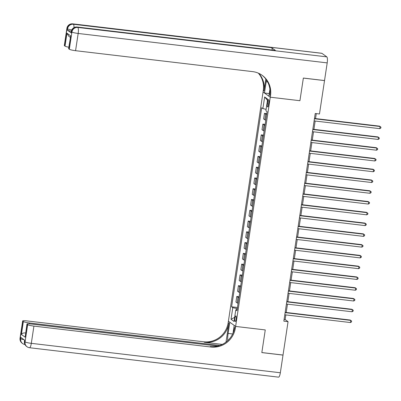 <?xml version="1.0" encoding="UTF-8"?>
<svg xmlns="http://www.w3.org/2000/svg" width="401" height="401" viewBox="0 0 401 401"><rect width="100%" height="100%" fill="white"/><g stroke="black" fill="none" stroke-linecap="round" stroke-linejoin="round"><path stroke-width="0.6" d="M236.169 319.181A2.812 0.677 -83.3 0 0 235.873 315.938A2.812 0.677 -83.3 0 0 234.921 318.279A2.812 0.677 -83.3 0 0 235.217 321.522A2.812 0.677 -83.3 0 0 236.169 319.181M321.938 53.338L72.912 23.915A5.273 1.273 -83.3 0 0 72.746 23.849L321.772 53.273A5.273 1.273 96.7 0 1 321.938 53.338L326.815 56.867A5.273 1.273 96.7 0 1 327.201 62.887L324.529 80.551L303.356 78.05L299.928 100.711L303.346 78.09L324.524 80.591L319.472 113.984L315.236 113.483L283.833 321.161L288.063 321.662L283.016 355.05L261.838 352.549L265.262 329.928L235.618 326.429L270.279 97.207L263.061 91.989L228.164 322.755A21.975 21.133 -54.1 0 1 203.728 341.797L26.702 320.88A5.273 0.682 8.6 0 0 22.657 320.94A5.273 0.682 8.6 0 0 22.787 321.126L20.18 338.364L20.672 338.715L20.867 337.421L24.767 340.243L24.571 341.537L25.057 341.888L27.664 324.655L27.093 324.239L25.138 337.166L21.408 334.469C21.975 333.376 23.293 332.86 25.353 332.915L25.594 333.091M267.667 101.914L267.377 103.809A2.727 0.657 -83.3 0 0 267.662 106.952A2.727 0.657 -83.3 0 0 268.59 104.681L268.876 102.786A2.727 0.657 -83.3 0 0 268.59 99.643A2.727 0.657 -83.3 0 0 267.667 101.914L268.961 102.065M27.664 324.655A5.273 0.682 8.6 0 0 33.92 326.103L31.313 343.336L280.339 372.76L283.011 355.096L261.833 352.594L265.262 329.928L235.618 326.429L228.395 321.206L229.813 322.229L228.119 333.432A9.89 2.386 -83.3 0 0 227.718 340.649M266.109 109.338L262.891 108.591L261.708 107.739L231.603 306.795L237.452 307.487M262.891 108.591L264.65 96.957L267.652 99.132L265.893 110.766L267.076 111.618L236.971 310.675L235.788 309.823L234.029 321.457L231.026 319.281L232.786 307.647L231.603 306.795M269.913 89.278L268.865 96.185L270.279 97.207L299.928 100.711L270.279 97.207L270.515 95.659A21.975 21.133 125.9 0 0 262.219 75.353A21.975 21.133 125.9 0 0 252.6 71.614L75.568 50.696A5.273 0.682 -171.4 0 1 69.318 49.248L71.924 32.015L71.438 31.659L71.243 32.952A5.273 0.682 -171.4 0 1 71.107 32.767L71.303 31.473A5.273 0.682 8.6 0 0 71.438 31.659A5.273 5.073 125.9 0 1 77.298 27.093L77.789 27.443L326.815 56.867M288.063 321.662L285.141 319.542L285.838 314.915M286.209 312.469L287.467 304.143M287.838 301.697L289.096 293.372M289.467 290.931L290.725 282.6M291.096 280.159L292.354 271.828M292.725 269.387L293.983 261.056M294.354 258.615L295.612 250.284M295.983 247.843L297.241 239.517M297.612 237.071L298.87 228.745M299.241 226.299L300.499 217.974M300.87 215.527L302.128 207.202M302.499 204.756L303.757 196.43M304.128 193.984L305.387 185.658M305.757 183.212L307.016 174.886M307.387 172.44L308.645 164.114M309.016 161.668L310.274 153.342M310.645 150.896L311.903 142.571M312.274 140.124L313.532 131.799M313.903 129.358L315.161 121.027M315.532 118.586L316.284 113.608M237.277 308.655L236.951 308.615L236.78 309.762M284.093 319.422L285.141 319.542M266.63 114.551A3.514 0.456 -171.4 0 1 265.662 114.18L264.485 113.328L266.775 113.598M238.089 303.271A3.514 0.456 -171.4 0 1 237.121 302.9L235.943 302.043L236.79 296.444L239.081 296.715M239.718 292.499A3.514 0.456 -171.4 0 1 238.75 292.128L237.572 291.276L238.42 285.672L240.71 285.943M241.347 281.728A3.514 0.456 -171.4 0 1 240.379 281.357L239.202 280.505L240.049 274.901L242.339 275.171M242.976 270.956A3.514 0.456 -171.4 0 1 242.009 270.585L240.831 269.733L241.678 264.129L243.968 264.399M244.605 260.184A3.514 0.456 -171.4 0 1 243.638 259.813L242.46 258.961L243.307 253.357L245.597 253.627M246.234 249.412A3.514 0.456 -171.4 0 1 245.267 249.041L244.089 248.189L244.936 242.585L247.227 242.856M247.863 238.64A3.514 0.456 -171.4 0 1 246.896 238.269L245.718 237.417L246.565 231.813L248.856 232.084M249.492 227.868A3.514 0.456 -171.4 0 1 248.525 227.497L247.347 226.645L248.194 221.041L250.485 221.312M251.121 217.096A3.514 0.456 -171.4 0 1 250.154 216.725L248.976 215.873L249.823 210.274L252.114 210.545M252.75 206.325A3.514 0.456 -171.4 0 1 251.783 205.954L250.605 205.101L251.452 199.503L253.743 199.773M254.379 195.553A3.514 0.456 -171.4 0 1 253.412 195.182L252.234 194.33L253.081 188.731L255.372 189.001M256.008 184.781A3.514 0.456 -171.4 0 1 255.041 184.415L253.863 183.558L254.71 177.959L257.001 178.229M257.637 174.009A3.514 0.456 -171.4 0 1 256.67 173.643L255.492 172.786L256.339 167.187L258.63 167.458M259.267 163.242A3.514 0.456 -171.4 0 1 258.299 162.871L257.121 162.014L257.968 156.415L260.259 156.686M260.896 152.47A3.514 0.456 -171.4 0 1 259.928 152.099L258.75 151.242L259.597 145.643L261.888 145.914M262.525 141.698A3.514 0.456 -171.4 0 1 261.557 141.327L260.379 140.47L261.226 134.871L263.517 135.142M264.154 130.926A3.514 0.456 -171.4 0 1 263.186 130.556L262.008 129.698L262.855 124.099L265.146 124.37M265.783 120.155A3.514 0.456 -171.4 0 1 264.815 119.784L263.637 118.932L264.485 113.328M265.001 125.323A3.514 0.456 -171.4 0 1 264.033 124.952L262.855 124.099M263.372 136.094A3.514 0.456 -171.4 0 1 262.404 135.723L261.226 134.871M261.743 146.866A3.514 0.456 -171.4 0 1 260.775 146.495L259.597 145.643M260.114 157.638A3.514 0.456 -171.4 0 1 259.146 157.267L257.968 156.415M258.485 168.41A3.514 0.456 -171.4 0 1 257.517 168.039L256.339 167.187M256.856 179.182A3.514 0.456 -171.4 0 1 255.888 178.811L254.71 177.959M255.226 189.954A3.514 0.456 -171.4 0 1 254.259 189.583L253.081 188.731M253.597 200.726A3.514 0.456 -171.4 0 1 252.63 200.355L251.452 199.503M251.968 211.497A3.514 0.456 -171.4 0 1 251.001 211.126L249.823 210.274M250.339 222.269A3.514 0.456 -171.4 0 1 249.372 221.898L248.194 221.041M248.71 233.041A3.514 0.456 -171.4 0 1 247.743 232.67L246.565 231.813M247.081 243.813A3.514 0.456 -171.4 0 1 246.114 243.442L244.936 242.585M245.452 254.58A3.514 0.456 -171.4 0 1 244.485 254.214L243.307 253.357M243.823 265.352A3.514 0.456 -171.4 0 1 242.856 264.986L241.678 264.129M242.194 276.124A3.514 0.456 -171.4 0 1 241.227 275.753L240.049 274.901M240.565 286.895A3.514 0.456 -171.4 0 1 239.597 286.525L238.42 285.672M238.936 297.667A3.514 0.456 -171.4 0 1 237.968 297.296L236.79 296.444M232.786 307.647L236.951 308.615M237.111 309.737L235.788 309.823M267.467 100.365L264.65 96.957M231.026 319.281L234.65 317.366M314.444 118.751L380.093 126.505L379.767 128.661L314.118 120.907M314.484 118.46L379.607 126.155L380.95 127.177L380.82 128.039L379.767 128.661M312.815 129.523L378.464 137.277L378.138 139.433L312.489 131.678M312.855 129.232L377.978 136.926L379.321 137.949L379.191 138.811L378.138 139.433M311.186 140.295L376.835 148.049L376.509 150.205L310.86 142.445M311.226 140.004L376.349 147.698L377.692 148.721L377.562 149.583L376.509 150.205M309.557 151.067L375.206 158.821L374.88 160.976L309.231 153.217M309.597 150.776L374.719 158.47L376.063 159.493L375.932 160.355L374.88 160.976M307.928 161.839L373.577 169.593L373.251 171.748L307.602 163.989M307.968 161.548L373.09 169.242L374.434 170.265L374.303 171.127L373.251 171.748M71.343 31.248A5.273 0.682 -171.4 0 1 67.338 30.13L71.243 32.952M266.49 79.994A9.89 2.386 -83.3 0 0 266.169 81.809L264.475 93.012L263.061 91.989L263.297 90.436A21.975 21.133 125.9 0 0 258.319 73.142M265.803 79.032L263.998 90.942A21.975 21.133 125.9 0 0 258.725 73.318M70.32 37.348L68.756 36.22L66.972 33.213L70.696 35.905L68.741 48.832L69.318 49.248M68.741 48.832A5.273 0.682 -171.4 0 1 68.611 48.646L70.696 35.905M275.502 50.511L77.298 27.093A5.273 1.273 -83.3 0 0 77.137 27.022L275.342 50.441A5.273 1.273 96.7 0 1 275.502 50.511L271.602 47.689A5.273 1.273 96.7 0 1 272.214 50.075M269.261 93.573L264.475 93.012M68.827 47.218A5.273 0.682 -171.4 0 1 65.017 46.135L66.972 33.213M67.338 30.13L67.533 28.837L67.047 28.486L64.441 45.719L65.017 46.135M64.441 45.719A5.273 0.682 -171.4 0 1 64.305 45.534L66.912 28.296A5.273 0.682 8.6 0 0 67.047 28.486A5.273 5.073 125.9 0 1 72.912 23.915L73.398 24.271L271.602 47.689M270.515 95.659L269.813 95.147A21.975 21.133 125.9 0 0 261.863 75.102M226.019 342.088L228.866 323.266A21.975 21.133 -54.1 0 1 204.43 342.304L222.274 344.414M233.026 333.156L234.199 325.401L235.618 326.429L235.382 327.978A21.975 21.133 -54.1 0 1 210.946 347.02L33.92 326.103M21.408 334.469L23.363 321.542L22.787 321.126M23.363 321.542A5.273 0.682 8.6 0 0 29.619 322.99L29.489 323.848M219.768 345.456L29.619 322.99M280.339 372.76A5.273 1.273 96.7 0 1 278.55 377.151L29.524 347.727A5.273 1.273 -83.3 0 0 31.313 343.336A5.273 0.682 -171.4 0 1 25.057 341.888A5.273 5.073 -54.1 0 0 27.052 346.765A5.273 5.273 0 0 0 29.524 347.727M217.733 346.058L31.002 323.993A5.273 0.682 8.6 0 0 26.957 324.053A5.273 0.682 8.6 0 0 27.093 324.239M25.609 332.965A5.273 0.682 -171.4 0 1 25.353 332.915M235.382 327.978L234.68 327.472A21.975 21.133 -54.1 0 1 210.244 346.509L210.946 347.02M26.957 324.053L25.138 337.166M306.299 172.605L371.948 180.365L371.622 182.52L305.973 174.761M306.339 172.32L371.461 180.014L372.805 181.036L372.674 181.899L371.622 182.52M304.67 183.377L370.318 191.137L369.993 193.292L304.344 185.533M304.71 183.092L369.832 190.786L371.176 191.808L371.045 192.67L369.993 193.292M303.041 194.149L368.689 201.909L368.364 204.064L302.715 196.305M303.081 193.858L368.203 201.553L369.547 202.58L369.416 203.442L368.364 204.064M301.412 204.921L367.06 212.68L366.735 214.836L301.086 207.076M301.452 204.63L366.574 212.324L367.917 213.352L367.787 214.209L366.735 214.836M299.783 215.693L365.431 223.452L365.105 225.608L299.457 217.848M299.823 215.402L364.945 223.096L366.288 224.124L366.158 224.981L365.105 225.608M298.154 226.465L363.802 234.224L363.476 236.374L297.828 228.62M298.194 226.174L363.316 233.868L364.659 234.891L364.529 235.753L363.476 236.374M296.524 237.237L362.173 244.996L361.847 247.146L296.199 239.392M296.565 236.946L361.687 244.64L363.03 245.663L362.9 246.525L361.847 247.146M294.895 248.008L360.544 255.768L360.218 257.918L294.57 250.164M294.935 247.718L360.058 255.412L361.401 256.434L361.271 257.297L360.218 257.918M293.266 258.78L358.915 266.535L358.589 268.69L292.941 260.936M293.306 258.49L358.429 266.184L359.772 267.206L359.642 268.068L358.589 268.69M291.637 269.552L357.286 277.307L356.96 279.462L291.311 271.708M291.677 269.261L356.8 276.956L358.143 277.978L358.013 278.84L356.96 279.462M290.008 280.324L355.657 288.078L355.331 290.234L289.682 282.479M290.048 280.033L355.171 287.728L356.514 288.75L356.384 289.612L355.331 290.234M288.379 291.096L354.028 298.85L353.702 301.006L288.053 293.251M288.419 290.805L353.542 298.499L354.885 299.522L354.755 300.384L353.702 301.006M286.75 301.868L352.399 309.622L352.073 311.777L286.424 304.018M286.79 301.577L351.913 309.271L353.256 310.294L353.126 311.156L352.073 311.777M285.121 312.64L350.77 320.394L350.444 322.549L284.795 314.79M285.161 312.349L350.284 320.043L351.627 321.066L351.497 321.928L350.444 322.549M264.815 119.784L265.662 114.18M263.186 130.556L264.033 124.952M261.557 141.327L262.404 135.723M259.928 152.099L260.775 146.495M258.299 162.871L259.146 157.267M256.67 173.643L257.517 168.039M255.041 184.415L255.888 178.811M253.412 195.182L254.259 189.583M251.783 205.954L252.63 200.355M250.154 216.725L251.001 211.126M248.525 227.497L249.372 221.898M246.896 238.269L247.743 232.67M245.267 249.041L246.114 243.442M243.638 259.813L244.485 254.214M242.009 270.585L242.856 264.986M240.379 281.357L241.227 275.753M238.75 292.128L239.597 286.525M237.121 302.9L237.968 297.296M268.695 103.964L267.377 103.809M263.998 90.942L263.297 90.436M327.201 62.887L78.175 33.463L75.568 50.696M78.175 33.463A5.273 1.273 -83.3 0 0 77.789 27.443A5.273 5.073 -54.1 0 0 71.924 32.015A5.273 0.682 8.6 0 0 78.175 33.463M74.02 27.619A5.273 1.273 -83.3 0 0 73.398 24.271A5.273 5.073 -54.1 0 0 67.533 28.837A5.273 0.682 8.6 0 0 71.759 29.995M267.673 81.984L266.169 81.809M228.866 323.266L228.164 322.755M204.43 342.304L203.728 341.797M24.03 339.712A5.273 0.682 -171.4 0 1 20.672 338.715A5.273 5.073 -54.1 0 0 22.662 343.587A5.273 5.273 0 0 0 24.952 344.529M20.05 338.173A5.273 5.273 0 0 0 22.175 343.236A5.273 5.073 125.9 0 1 20.18 338.364A5.273 0.682 -171.4 0 1 20.05 338.173L22.657 320.94M24.441 341.351A5.273 5.273 0 0 0 26.561 346.409A5.273 5.073 125.9 0 1 24.571 341.537A5.273 0.682 -171.4 0 1 24.441 341.351L24.621 340.138M232.655 333.968L228.119 333.432M77.137 27.022A5.273 5.273 0 0 0 71.303 31.473M72.746 23.849A5.273 5.273 0 0 0 66.912 28.296M22.662 343.587L22.175 343.236M27.052 346.765L26.561 346.409"/></g></svg>
